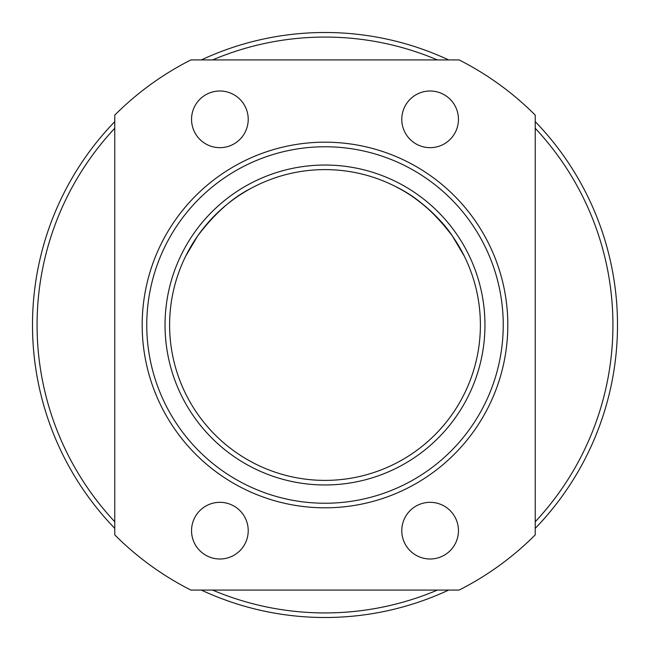 <?xml version="1.0" encoding="UTF-8"?>
<svg xmlns="http://www.w3.org/2000/svg" width="650" height="650" viewBox="0 0 650 650"><rect width="100%" height="100%" fill="white"/><g stroke="black" fill="none" stroke-linecap="round" stroke-linejoin="round"><path stroke-width="0.97" d="M325 484.965A159.965 159.965 0 0 0 463.531 245.018A159.965 159.965 0 0 0 186.469 245.018A159.965 159.965 0 0 0 325 484.965M325 480.391A155.391 155.391 0 0 1 190.426 247.309A155.391 155.391 0 0 1 459.574 247.301A155.391 155.391 0 0 1 325 480.391M325 503.246A178.246 178.246 0 0 1 170.641 235.877A178.246 178.246 0 0 1 479.359 235.877A178.246 178.246 0 0 1 325 503.246M185.721 256.092L197.624 235.991C214.679 213.46 232.602 197.511 251.412 188.143C232.602 197.511 214.679 213.46 197.624 235.991L185.721 256.092M395.826 186.688C410.004 193.156 437.791 213.509 452.376 235.991L464.279 256.092L452.376 235.991C435.321 213.46 417.398 197.511 398.588 188.143C417.398 197.511 435.321 213.46 452.376 235.991L464.279 256.092L452.376 235.991C437.791 213.509 410.004 193.156 395.826 186.688M325 507.812A182.812 182.812 0 0 0 483.324 233.594A182.812 182.812 0 0 0 166.676 233.594A182.812 182.812 0 0 0 325 507.812M201.346 590.078A292.5 292.5 0 0 0 448.654 590.078M535.234 528.369A292.5 292.5 0 0 0 535.234 121.631M448.654 59.922A292.5 292.5 0 0 0 201.346 59.922M114.766 121.631A292.5 292.5 0 0 0 114.766 528.369M437.418 590.078A287.934 287.934 0 0 1 212.582 590.078M114.766 521.739A287.934 287.934 0 0 1 114.766 128.261M212.582 59.922A287.934 287.934 0 0 1 437.418 59.922M535.234 128.261A287.934 287.934 0 0 1 535.234 521.739M191.547 119.34A28.34 28.34 0 0 1 219.879 91A28.34 28.34 0 0 1 248.219 119.34A28.34 28.34 0 0 1 219.879 147.672A28.34 28.34 0 0 1 191.547 119.34M401.781 119.34A28.34 28.34 0 0 1 430.121 91A28.34 28.34 0 0 1 458.453 119.34A28.34 28.34 0 0 1 430.121 147.672A28.34 28.34 0 0 1 401.781 119.34M401.781 530.66A28.34 28.34 0 0 1 430.121 502.328A28.34 28.34 0 0 1 458.453 530.66A28.34 28.34 0 0 1 430.121 559A28.34 28.34 0 0 1 401.781 530.66M191.547 530.66A28.34 28.34 0 0 1 219.879 502.328A28.34 28.34 0 0 1 248.219 530.66A28.34 28.34 0 0 1 219.879 559A28.34 28.34 0 0 1 191.547 530.66M459.103 59.922L190.897 59.922A297.066 297.066 0 0 0 114.766 115.115L114.766 534.885A297.066 297.066 0 0 0 190.897 590.078L459.103 590.078A297.066 297.066 0 0 0 535.234 534.885L535.234 115.115A297.066 297.066 0 0 0 459.103 59.922"/></g></svg>
